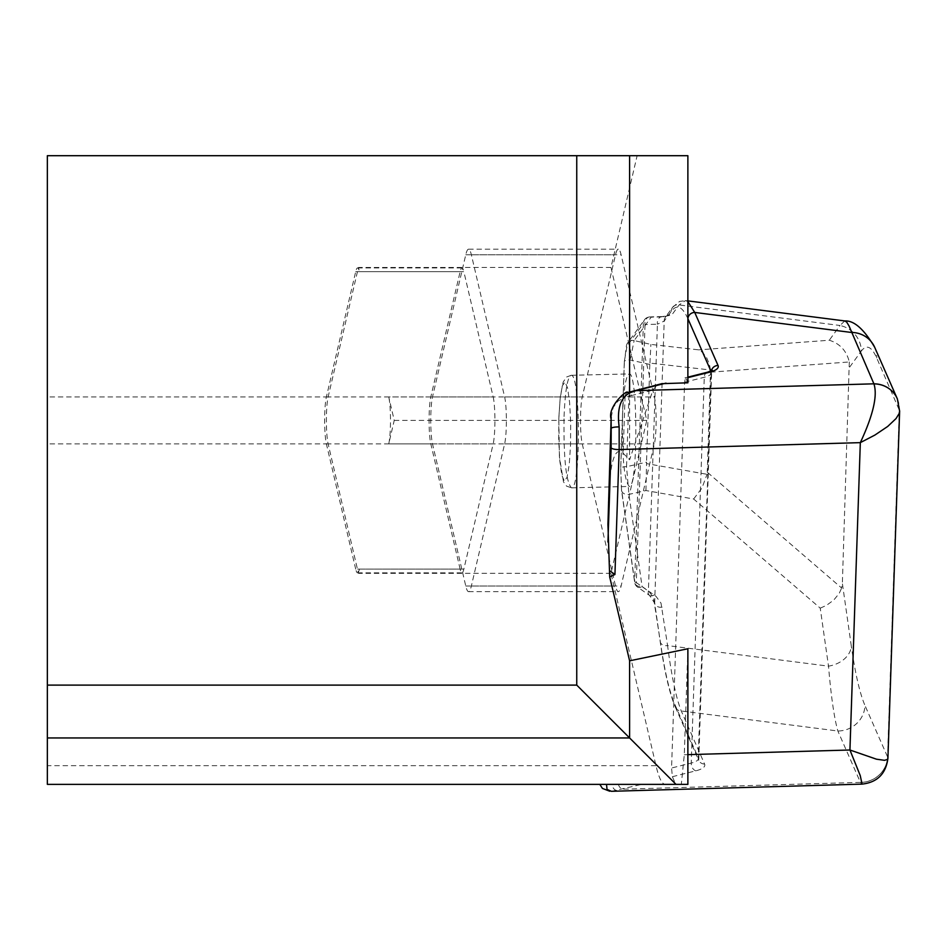 <?xml version="1.0" encoding="UTF-8"?>
<svg xmlns="http://www.w3.org/2000/svg" width="947" height="947" viewBox="0 0 947 947"><rect width="100%" height="100%" fill="white"/><g stroke="black" fill="none" stroke-linecap="round" stroke-linejoin="round"><path stroke-width="0.71" stroke-dasharray="4.74 3.55" d="M359.422 569.111A33.086 4.037 90 0 1 358.215 572.414L359.422 569.111L463.852 569.111L493.174 443.883L388.743 443.883L394.236 420.397L388.743 396.923L493.174 396.923A26.469 3.232 90 0 1 494.914 420.397A26.469 3.232 90 0 1 493.174 443.883M388.743 443.883A26.469 3.232 -90 0 0 390.484 420.397A26.469 3.232 -90 0 0 388.743 396.923M608.282 502.62C609.832 462.148 614.792 445.682 623.138 453.222L629.613 459.757L653.099 389.596L656.709 385.82L662.213 383.582M629.613 391.904L629.613 459.757M47.35 685.107L576.747 685.107L576.747 155.699M687.877 155.699L637.13 155.699L610.969 267.456L646.777 420.397L610.969 573.337L655.999 765.673A165.441 20.159 -90 0 0 665.303 784.365L675.732 784.365L672.37 776.706L671.565 768.017L684.61 382.221L685.439 377.746M687.877 382.801L685.841 378.149L687.877 377.64M611.466 791.29L641.817 784.365L675.732 784.365M641.817 784.365L687.877 784.365M599.735 784.365L606.506 784.365M665.303 784.365L47.35 784.365L47.35 155.699L637.13 155.699M687.877 648.754L684.29 754.747L681.319 784.365M610.969 267.456L358.44 267.456L328.124 396.923A26.469 3.232 -90 0 0 326.395 420.397A26.469 3.232 -90 0 0 328.124 443.883L358.215 572.414A33.086 4.037 90 0 1 357.564 572.852A33.086 4.037 90 0 1 355.705 569.111L460.135 569.111A33.086 4.037 -90 0 0 461.994 572.852A33.086 4.037 -90 0 0 463.852 569.111M610.969 573.337L358.44 573.337M355.705 569.111L326.384 443.883A26.469 3.232 -90 0 1 324.643 420.397A26.469 3.232 -90 0 1 326.384 396.923L355.705 271.682A33.086 4.037 -90 0 1 357.564 267.942A33.086 4.037 -90 0 1 358.215 268.392A33.086 4.037 -90 0 1 359.422 271.682L358.44 267.456M394.236 420.397L646.777 420.397M359.422 271.682L463.852 271.682L493.174 396.923M611.194 417.26L613.254 407.317L618.024 401.043L625.032 397.444L623.138 453.222M627.624 392.567A6.617 4.557 71 0 0 625.032 397.444L631.01 395.668A6.617 4.688 75.9 0 1 634.218 390.602M621.552 490.487A6.617 4.995 171.9 0 0 628.938 494.381L645.949 490.546L693.642 498.998L820.232 608.152L828.507 666.155C831.099 696.519 834.212 718.134 837.846 731.001L860.421 782.376L622.57 789.194A6.617 4.688 75.9 0 1 618.355 784.365M844.724 320.926L840.025 325.496A26.469 25.912 -143.9 0 1 861.356 351.029C866.481 344.175 871.607 346.484 876.721 357.954L899.65 410.974M874.685 347.3A26.469 25.32 -23.7 0 1 876.721 357.954M672.37 776.706L695.832 770.822A33.086 8.772 1.9 0 0 704.58 764.04L681.272 710.984C676.099 697.927 671.541 676.122 667.588 645.582L828.507 666.155A26.469 19.982 171.9 0 0 851.365 646.458L842.368 583.376L841.646 588.051L707.255 472.174L707.018 474.305L646.552 463.592L646.529 462.172L626.547 466.693L630.146 359.967L634.135 340.565A6.617 6.475 36.1 0 0 627.612 342.98M675.46 707.362A6.617 6.333 -23.7 0 0 681.272 710.984L837.846 731.001A26.469 25.32 156.3 0 0 864.978 705.491C859.876 693.678 855.33 674.004 851.365 646.458M624.357 361.73L620.747 468.457A6.617 1.752 -178.1 0 1 620.711 468.22L624.31 361.505L627.553 343.063A6.617 6.475 36.1 0 0 626.334 346.945L624.357 361.73A6.617 1.752 1.9 0 1 624.31 361.505A6.617 1.752 1.9 0 1 630.146 359.967L649.831 364.477L649.95 363.092L710.546 369.993L707.255 472.174M710.546 369.993L709.35 364.122L706.462 357.291L702.343 352.213L698.685 349.857L650.897 344.412L634.135 340.565L651.181 317.162L663.587 316.795L671.991 314.688L679.106 304.934L685.51 300.578L687.877 301.572M710.641 372.171L849.293 361.967C846.594 350.828 839.918 343.583 829.288 340.233L698.685 349.857M820.232 608.152L826.471 605.37L833.774 600.043L839.196 593.426L841.646 588.051M693.642 498.998L702.047 487.894L707.018 474.305M645.949 490.546L646.552 463.592M649.95 363.092L650.897 344.412M620.747 468.457L621.516 489.469L634.656 581.576A6.617 4.995 171.9 0 0 634.679 582.512A6.617 6.617 0 0 0 637.449 587.01L649.547 595.426L654.708 603.18L660.189 641.593A6.617 4.995 -8.1 0 0 667.588 645.582L661.018 603.168L655.987 596.314L642.078 586.501L628.938 494.381L626.547 466.693A6.617 1.752 -178.1 0 0 620.711 468.22L621.528 490.404L634.679 582.512A6.617 4.995 171.9 0 0 642.078 586.501A6.617 4.167 -55.2 0 1 637.449 587.01A6.617 4.167 -55.2 0 1 636.289 582.594L649.133 591.626L653.489 597.675L660.166 640.657C664.463 670.5 669.375 691.819 674.915 704.615L698.235 757.671A26.469 7.02 -178.1 0 1 698.413 758.559A26.469 7.02 -178.1 0 1 691.227 763.081L671.565 768.017M849.293 361.967L842.368 583.376M687.877 318.642C682.349 306.366 676.833 303.916 671.305 311.314L664.19 321.08L657.419 324.194A6.617 5.007 -91.7 0 1 662 316.57M649.831 364.477L646.529 462.172M622.558 415.106C623.635 389.395 625.837 375.663 629.151 373.923C637.994 370.999 638.065 488.96 629.222 486.45C624.156 480.425 621.93 456.632 622.558 415.106M564.069 416.491C565.158 390.78 567.502 377.048 571.077 375.308C580.618 372.55 580.985 490.333 571.455 487.835C565.963 481.727 563.501 457.946 564.069 416.491M887.907 758.523L887.564 756.902A26.469 25.356 155.9 0 1 860.468 782.435L862.113 784.104M860.421 782.376A26.469 25.32 156.3 0 0 887.552 756.866L864.978 705.491M897.354 398.888A26.469 25.285 -23.3 0 1 899.319 409.364L887.564 756.902M897.259 398.687A26.469 25.32 -23.7 0 1 899.307 409.329M654.188 594.917A6.617 4.167 -55.2 0 1 649.559 595.438M649.547 595.426A6.617 4.167 -55.2 0 1 648.399 591.011L657.419 324.194L645.014 324.561A6.617 5.007 -91.7 0 1 649.76 316.925A6.617 5.007 -91.7 0 1 651.181 317.162A6.617 6.475 -143.9 0 0 644.599 319.648L627.553 343.051M662.107 607.169A6.617 4.995 -8.1 0 1 654.72 603.275M654.708 603.18A6.617 4.995 -8.1 0 1 654.685 602.245L664.19 321.08A6.617 6.475 -143.9 0 1 665.41 317.186L666.735 316.002L662.154 316.57A6.617 5.007 -91.7 0 1 663.587 316.795M621.516 489.469A6.617 4.995 171.9 0 0 621.528 490.404M660.166 640.657A6.617 4.995 -8.1 0 0 660.189 641.593C664.522 671.908 669.6 693.796 675.424 707.267A6.617 6.333 -23.7 0 1 674.915 704.615M665.469 317.091A6.617 6.475 -143.9 0 1 671.991 314.688M460.135 569.111L430.814 443.883A26.469 3.232 90 0 1 429.074 420.397A26.469 3.232 90 0 1 430.814 396.923L460.135 271.682A33.086 4.037 90 0 1 461.994 267.942A33.086 4.037 90 0 1 463.852 271.682M504.633 396.923A26.469 3.232 90 0 1 506.373 420.397A26.469 3.232 90 0 1 504.633 443.883L471.357 586.027A49.635 6.049 90 0 1 468.564 591.638A49.635 6.049 90 0 1 465.77 586.027L432.495 443.883A26.469 3.232 90 0 1 430.755 420.397A26.469 3.232 90 0 1 432.495 396.923L465.77 254.767A49.635 6.049 90 0 1 468.564 249.168A49.635 6.049 90 0 1 471.357 254.767L504.633 396.923L654.389 396.923A26.469 3.232 90 0 1 656.129 420.397A26.469 3.232 90 0 1 654.389 443.883L621.114 586.027A49.635 6.049 90 0 1 618.32 591.638A49.635 6.049 90 0 1 615.526 586.027L582.251 443.883A26.469 3.232 90 0 1 580.511 420.397A26.469 3.232 90 0 1 582.251 396.923L615.526 254.767A49.635 6.049 90 0 1 618.32 249.168A49.635 6.049 90 0 1 621.114 254.767L654.389 396.923M328.124 396.923L47.35 396.923M328.124 443.883L47.35 443.883M655.999 765.673L47.35 765.673M684.29 754.747L687.877 754.641M631.01 395.668L652.862 390.176M616.781 790.567A6.617 4.794 81.1 0 1 612.034 784.365M849.684 367.069L861.356 351.029M684.61 382.221L704.26 377.285A26.469 7.02 1.9 0 0 711.446 372.763A26.469 7.02 1.9 0 0 711.268 371.863L698.235 757.671A6.617 6.333 -23.7 0 0 698.744 760.334L675.424 707.267M711.375 370.928A6.617 6.333 -23.7 0 0 711.268 371.863L710.937 371.117M662.154 316.57L649.76 316.925A6.617 6.617 0 0 0 644.599 319.648A6.617 6.475 -143.9 0 0 643.38 323.543A6.617 1.752 1.9 0 0 645.014 324.561L636.289 582.594A6.617 1.752 1.9 0 1 634.656 581.576L643.38 323.543L626.334 346.945M707.468 372.218A6.617 4.688 75.9 0 0 704.26 377.285L691.227 763.081A6.617 4.688 75.9 0 0 695.832 770.822M558.848 418.254L558.718 440.331L559.784 460.656L561.82 475.24L564.424 481.159L567.075 477.264L569.265 464.314L570.544 444.889L570.674 422.812L569.609 402.475L567.573 387.903L564.968 381.984L562.317 385.879L560.127 398.829L558.848 418.254M672.583 307.337A6.617 6.475 -143.9 0 1 679.106 304.934L840.025 325.496L829.288 340.233M704.58 764.04A6.617 6.333 -23.7 0 1 698.744 760.334L711.659 371.591M671.305 311.314A6.617 6.475 -143.9 0 1 672.524 307.42L665.41 317.186M355.705 271.682L460.135 271.682M326.384 396.923L430.814 396.923M326.384 443.883L430.814 443.883M504.633 443.883L654.389 443.883M471.357 254.767L621.114 254.767M465.77 254.767L615.526 254.767M432.495 396.923L582.251 396.923M432.495 443.883L582.251 443.883M465.77 586.027L615.526 586.027M471.357 586.027L621.114 586.027M609.75 791.23L611.644 791.242M571.455 487.835L629.222 486.45M571.077 375.308L629.151 373.923M687.877 300.886L686.374 300.684M672.524 307.42L679.544 301.442L685.51 300.601M687.877 377.143L684.941 377.877M571.1 375.355L566.566 377.013L563.181 382.055L560.293 396.58L558.801 418.029L559.405 456.703L563.489 481.834L566.578 486.142L571.432 487.788M357.564 572.852L461.994 572.852M357.564 267.942L461.994 267.942M468.564 249.168L618.32 249.168M468.564 591.638L618.32 591.638"/><path stroke-width="1.42" d="M634.218 390.602A6.617 4.688 75.9 0 1 636.041 390.638L630.229 392.674C620.498 397.503 616.817 408.915 619.16 426.919A6.617 1.397 178.5 0 0 611.194 428.316L611.111 419.083C607.086 406.961 627.553 388.743 627.683 392.543L661.775 383.689L687.877 382.801L687.877 155.699L47.35 155.699L47.35 685.107L576.747 685.107L629.613 737.962L629.613 660.817L687.877 648.754L687.877 784.365L676.016 784.365L629.613 737.962L47.35 737.962L47.35 784.365L676.016 784.365M629.613 660.817L609.69 576.901L607.938 524.496L611.111 419.083M629.613 155.699L629.613 391.904M576.747 155.699L576.747 685.107M47.35 737.962L47.35 685.107M611.123 418.633L611.194 417.26M610.034 570.946L614.934 574.521L609.69 576.901M606.506 784.365L607.039 789.407L611.324 791.301L862.078 784.116L860.231 775.569L849.933 750L876.46 759.186L884.498 760.323L887.469 759.447L887.919 758.369C885.859 773.829 877.242 782.423 862.054 784.104M899.65 410.974L899.153 413.543L896.04 418.574L887.694 426.458L874.862 435.087L860.326 442.64C873.17 415.106 877.703 395.515 873.939 383.89L849.009 325.91L846.654 322.051L844.724 320.926M687.877 301.572L694.731 312.439L851.317 332.444A26.469 25.32 -23.7 0 1 874.531 346.957M710.937 371.117L687.877 318.642M619.16 426.919L619.16 449.553L614.934 574.521M873.939 383.89A26.469 25.285 -23.3 0 1 897.211 398.557M666.025 383.121L636.041 390.638L873.892 383.819A26.469 25.32 -23.7 0 1 897.259 398.687L874.685 347.3C863.936 329.094 853.945 320.311 844.724 320.95M687.948 318.808A6.617 6.333 -23.7 0 1 694.731 312.439L718.051 365.495A33.086 8.772 -178.1 0 1 709.303 372.266L687.877 377.64M687.877 754.641L849.933 750L860.326 442.64L619.16 449.553A6.617 1.752 -178.1 0 1 611.135 447.789L611.194 428.316L607.938 524.496M607.938 542.027L611.135 447.789M711.375 370.928A6.617 6.333 -23.7 0 1 718.051 365.495M711.659 371.591L712.369 370.36L707.468 372.218A6.617 4.688 75.9 0 1 709.303 372.266M627.624 392.567A6.617 4.557 71 0 1 630.229 392.674M599.794 784.365L602.434 788.425L609.75 791.23M897.365 398.912L899.638 411.223L887.919 758.369M845.517 321.033L687.877 300.886M707.468 372.218L687.877 377.143"/></g></svg>
